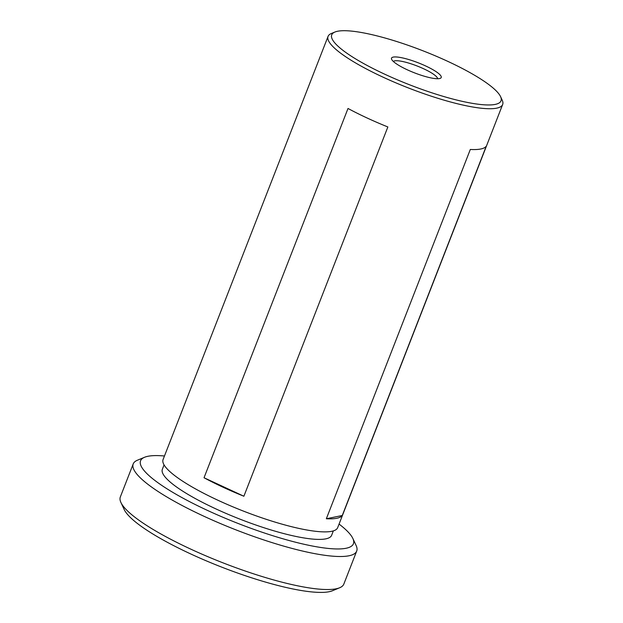 <?xml version="1.0" encoding="UTF-8"?>
<svg xmlns="http://www.w3.org/2000/svg" width="623" height="623" viewBox="0 0 623 623"><rect width="100%" height="100%" fill="white"/><g stroke="black" fill="none" stroke-linecap="round" stroke-linejoin="round"><path stroke-width="0.93" d="M164.464 455.997A114.227 22.965 21.3 0 0 147.861 456.301A114.227 22.965 21.3 0 0 144.544 457.274A114.227 22.965 21.3 0 0 212.139 512.55A114.227 22.965 21.3 0 0 346.123 548.256A114.227 22.965 21.3 0 0 352.867 538.498A114.227 22.965 21.3 0 0 339.068 524.075M352.867 538.498L356.13 545.522A119.943 24.118 -158.7 0 1 356.706 551.059A119.943 24.118 -158.7 0 1 349.044 555.771A119.943 24.118 -158.7 0 1 219.491 523.156A119.943 24.118 -158.7 0 1 133.213 463.925A119.943 24.118 -158.7 0 1 137.387 460.241L144.544 457.274M339.66 587.762L332.503 590.729A114.227 22.965 -158.7 0 1 329.185 591.702A114.227 22.965 -158.7 0 1 216.656 565.123A114.227 22.965 -158.7 0 1 124.179 509.505L120.917 502.481A119.943 24.118 21.3 0 0 218.019 560.879A119.943 24.118 21.3 0 0 336.171 588.79A119.943 24.118 21.3 0 0 339.66 587.762A119.943 24.118 21.3 0 0 343.834 584.078L356.706 551.059M133.213 463.925L120.34 496.936A119.943 24.118 21.3 0 0 120.917 502.481M407.13 69.721A26.657 5.358 -158.7 0 1 391.665 59.387A26.657 5.358 -158.7 0 1 425.618 65.945A26.657 5.358 -158.7 0 1 440.282 78.342A26.657 5.358 -158.7 0 1 407.13 69.721M437.603 78.732A23.799 4.789 21.3 0 0 423.609 68.756A23.799 4.789 21.3 0 0 393.378 61.49M333.344 530.889L331.638 535.282A90.849 18.269 -158.7 0 1 325.829 538.848A90.849 18.269 -158.7 0 1 227.699 514.139A90.849 18.269 -158.7 0 1 162.354 469.275L164.059 464.89M204.033 477.748L348.008 108.472A93.707 18.838 21.3 0 0 387.856 126.96L243.881 496.235A93.707 18.838 -158.7 0 1 204.033 477.748L243.881 496.235M500.573 96.643L502.208 100.155A93.707 18.838 -158.7 0 1 502.66 104.485A93.707 18.838 -158.7 0 1 496.679 108.161A93.707 18.838 -158.7 0 1 395.465 82.68A93.707 18.838 -158.7 0 1 328.056 36.407A93.707 18.838 -158.7 0 1 331.319 33.525L334.894 32.046A90.849 18.269 -158.7 0 1 337.534 31.267A90.849 18.269 -158.7 0 1 427.028 52.41A90.849 18.269 -158.7 0 1 500.573 96.643A90.849 18.269 -158.7 0 1 495.215 104.407A90.849 18.269 -158.7 0 1 388.659 76.006A90.849 18.269 -158.7 0 1 334.894 32.046M502.66 104.485L337.682 527.626A93.707 18.838 -158.7 0 1 331.701 531.31A93.707 18.838 -158.7 0 1 230.487 505.821A93.707 18.838 -158.7 0 1 163.078 459.548L328.056 36.407M336.778 518.274A93.707 18.838 -158.7 0 1 326.343 518.749L470.31 149.473A93.707 18.838 21.3 0 0 480.754 148.998A93.707 18.838 21.3 0 0 486.236 146.226L342.261 515.501A93.707 18.838 -158.7 0 1 336.778 518.274M326.343 518.749L342.261 515.501"/></g></svg>
